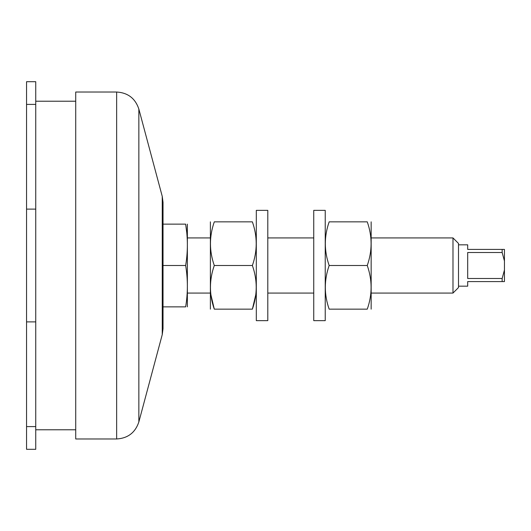 <?xml version="1.0" encoding="UTF-8"?>
<svg xmlns="http://www.w3.org/2000/svg" width="531" height="531" viewBox="0 0 531 531"><rect width="100%" height="100%" fill="white"/><g stroke="black" fill="none" stroke-linecap="round" stroke-linejoin="round"><path stroke-width="0.8" d="M162.247 334.63L138.85 421.939L138.85 109.061L162.247 196.37L162.247 334.63L163.03 328.682L163.03 306.858L185.651 306.858C187.941 293.099 187.941 279.313 185.651 265.5C187.941 251.714 187.941 237.928 185.651 224.142C187.941 224.142 187.941 224.142 185.651 224.142L186.666 231.961M163.03 265.5L185.651 265.5L186.056 262.745M162.247 196.37L163.03 202.318L163.03 224.142L185.651 224.142M187.045 294.785L187.005 295.282M185.651 306.858C187.941 306.858 187.941 306.858 185.651 306.858M452.983 237.928L458.499 243.444L458.499 287.556L452.983 293.072L452.983 237.928L371.189 237.928M452.983 293.072L371.189 293.072M313.748 293.072L267.797 293.072M210.356 293.072L187.383 293.072M467.692 252.504L502.153 252.504L504.45 261.006L504.45 269.994L502.153 278.496L467.692 278.496L467.692 252.504M502.153 252.504L502.153 249.417L504.45 249.417L504.45 261.006M458.499 286.176L467.692 286.176L467.692 281.583L504.45 281.583L504.45 269.994M458.499 244.824L467.692 244.824L467.692 249.417L502.153 249.417M502.153 281.583L502.153 278.496M187.363 306.858L187.363 224.142M35.743 104.401L35.743 81.694L26.55 81.694L26.55 104.401L35.743 104.401L35.743 449.306L26.55 449.306L26.55 104.401M75.721 101.222L35.743 101.222M75.721 438.971L75.721 92.029L116.654 92.029L116.654 438.971L75.721 438.971M367.26 221.845L329.167 221.845C324.049 221.845 324.049 221.845 329.167 221.845C324.056 236.368 324.056 250.917 329.167 265.5L367.26 265.5C372.37 250.917 372.37 236.368 367.26 221.845C372.377 221.845 372.377 221.845 367.26 221.845M367.26 265.5C372.377 280.083 372.377 294.632 367.26 309.155C372.377 309.155 372.377 309.155 367.26 309.155C372.377 309.155 372.377 309.155 367.26 309.155L329.167 309.155C324.049 309.155 324.049 309.155 329.167 309.155C324.049 309.155 324.049 309.155 329.167 309.155C324.049 294.632 324.049 280.083 329.167 265.5M371.156 221.845L371.156 309.155M325.237 210.356L325.237 320.644L313.748 320.644L313.748 210.356L325.237 210.356M256.307 320.644L256.307 210.356L267.797 210.356L267.797 320.644L256.307 320.644M214.292 265.5L252.378 265.5C257.495 280.023 257.495 294.572 252.378 309.155C257.495 309.155 257.495 309.155 252.378 309.155C257.495 309.155 257.495 309.155 252.378 309.155L214.292 309.155C209.174 309.155 209.174 309.155 214.292 309.155C209.174 309.155 209.174 309.155 214.292 309.155C209.174 294.572 209.174 280.023 214.292 265.5C209.181 250.977 209.181 236.428 214.292 221.845C209.174 221.845 209.174 221.845 214.292 221.845C209.174 221.845 209.174 221.845 214.292 221.845L252.378 221.845C257.495 221.845 257.495 221.845 252.378 221.845C257.495 221.845 257.495 221.845 252.378 221.845C257.489 236.428 257.489 250.977 252.378 265.5M210.847 294.526L214.292 309.155M255.823 294.526L252.378 309.155M210.389 309.155L210.389 221.845M26.55 426.599L35.743 426.599M26.55 321.886L35.743 321.886M26.55 209.114L35.743 209.114M313.748 237.928L267.797 237.928M210.356 237.928L187.383 237.928M75.721 429.778L35.743 429.778M138.85 421.939C135.286 432.612 127.891 438.287 116.654 438.971M138.85 109.061C135.286 98.388 127.891 92.713 116.654 92.029M163.03 202.324L163.03 328.682"/></g></svg>
